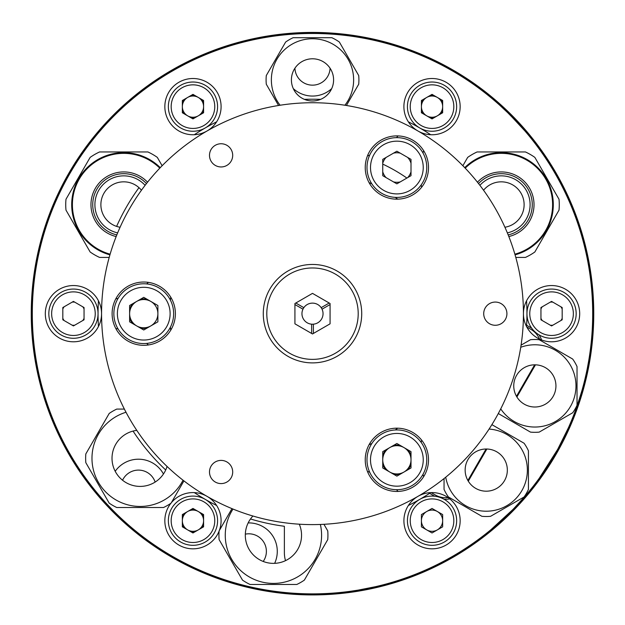 <?xml version="1.0" encoding="UTF-8"?>
<svg xmlns="http://www.w3.org/2000/svg" width="625" height="625" viewBox="0 0 625 625"><rect width="100%" height="100%" fill="white"/><g stroke="black" fill="none" stroke-linecap="round" stroke-linejoin="round"><path stroke-width="0.94" d="M313.383 324.18A10.547 10.547 0 0 0 321.164 307.656A10.547 10.547 0 0 0 302.961 309.18L294.922 304.539L302.961 309.18A10.547 10.547 0 0 0 312.5 324.219A10.547 10.547 0 0 0 323.047 313.672A10.547 10.547 0 0 0 312.5 303.125A10.547 10.547 0 0 0 301.953 313.672A10.547 10.547 0 0 0 313.383 324.18L313.383 333.461M321.164 307.656L329.203 303.016L321.164 307.656M295.805 303.016L303.836 307.656L295.805 303.016M311.625 333.461L311.625 324.18M330.078 304.539L322.039 309.18M31.25 313.672A281.25 281.25 0 0 0 312.5 594.922A281.25 281.25 0 0 0 593.75 313.672A281.25 281.25 0 0 0 312.5 32.422A281.25 281.25 0 0 0 31.25 313.672M147.82 327.203A165.234 165.234 0 0 0 147.852 327.617M406.906 178.055A165.234 165.234 0 0 0 382.742 164.109M147.852 299.719A165.234 165.234 0 0 0 147.82 300.133M31.602 313.672A280.898 280.898 0 0 0 312.5 594.57A280.898 280.898 0 0 0 593.398 313.672A280.898 280.898 0 0 0 312.5 32.773A280.898 280.898 0 0 0 31.602 313.672M182.352 525.383A11.602 11.602 0 0 0 183.609 527.562M191.711 532.234A11.602 11.602 0 0 0 194.227 532.234M202.328 527.562A11.602 11.602 0 0 0 203.586 525.383M203.586 516.023A11.602 11.602 0 0 0 202.328 513.844M194.227 509.172A11.602 11.602 0 0 0 191.711 509.172M183.609 513.844A11.602 11.602 0 0 0 182.352 516.023M540.945 318.344A11.602 11.602 0 0 0 542.203 320.523M550.305 325.203A11.602 11.602 0 0 0 552.82 325.203M560.922 320.523A11.602 11.602 0 0 0 562.18 318.344M562.18 308.992A11.602 11.602 0 0 0 560.922 306.812M552.82 302.133A11.602 11.602 0 0 0 550.305 302.133M542.203 306.812A11.602 11.602 0 0 0 540.945 308.992M421.414 111.312A11.602 11.602 0 0 0 422.672 113.492M430.773 118.172A11.602 11.602 0 0 0 433.289 118.172M441.391 113.492A11.602 11.602 0 0 0 442.648 111.312M442.648 101.961A11.602 11.602 0 0 0 441.391 99.781M433.289 95.102A11.602 11.602 0 0 0 430.773 95.102M422.672 99.781A11.602 11.602 0 0 0 421.414 101.961M182.352 111.312A11.602 11.602 0 0 0 183.609 113.492M191.711 118.172A11.602 11.602 0 0 0 194.227 118.172M202.328 113.492A11.602 11.602 0 0 0 203.586 111.312M203.586 101.961A11.602 11.602 0 0 0 202.328 99.781M194.227 95.102A11.602 11.602 0 0 0 191.711 95.102M183.609 99.781A11.602 11.602 0 0 0 182.352 101.961M62.82 318.344A11.602 11.602 0 0 0 64.078 320.523M72.18 325.203A11.602 11.602 0 0 0 74.695 325.203M82.797 320.523A11.602 11.602 0 0 0 84.055 318.344M84.055 308.992A11.602 11.602 0 0 0 82.797 306.812M74.695 302.133A11.602 11.602 0 0 0 72.18 302.133M64.078 306.812A11.602 11.602 0 0 0 62.82 308.992M524.688 496.656L513.703 508.68M579.594 398.344L580.18 396.484M580.242 396.266L575.547 410.195M358.062 590.133L350.836 591.234M358.305 590.094L375.633 586.664M519.375 502.641L513.523 508.859M516.148 506.117L520.727 501.156M523.961 497.5L527.617 493.211M578.352 402.164L575.531 410.227M578.336 402.219L582.055 390.164M32.305 313.672A280.195 280.195 0 0 0 312.5 593.867A280.195 280.195 0 0 0 592.695 313.672A280.195 280.195 0 0 0 312.5 33.477A280.195 280.195 0 0 0 32.305 313.672M518.742 124L507.523 112.484M504.867 109.945L502.187 107.445M499.805 105.281L508.234 113.18M219.32 530.531A28.125 28.125 0 0 0 207.039 496.352M207.023 496.344A28.125 28.125 0 0 0 171.281 502.797M170.883 503.289A28.125 28.125 0 0 0 187.664 548.328A28.125 28.125 0 0 0 219.094 531.117M417.961 496.352A28.125 28.125 0 0 0 432.031 548.828A28.125 28.125 0 0 0 460.156 520.703A28.125 28.125 0 0 0 417.977 496.344M579.688 313.672A28.125 28.125 0 0 0 551.562 285.547A28.125 28.125 0 0 0 523.438 313.672A28.125 28.125 0 0 0 551.562 341.797A28.125 28.125 0 0 0 579.688 313.672M460.156 106.633A28.125 28.125 0 0 0 432.031 78.508A28.125 28.125 0 0 0 417.961 130.992A28.125 28.125 0 0 0 460.156 106.633M221.094 106.633A28.125 28.125 0 0 0 192.969 78.508A28.125 28.125 0 0 0 164.844 106.633A28.125 28.125 0 0 0 207.023 130.992A28.125 28.125 0 0 0 221.094 106.633M101.562 313.672A28.125 28.125 0 0 0 73.438 285.547A28.125 28.125 0 0 0 45.312 313.672A28.125 28.125 0 0 0 73.438 341.797A28.125 28.125 0 0 0 101.562 313.672A210.938 210.938 0 0 1 312.5 102.734A210.938 210.938 0 0 1 523.438 313.672A210.938 210.938 0 0 1 312.5 524.609A210.938 210.938 0 0 1 101.562 313.672M170.406 300.164A142.734 142.734 0 0 1 170.727 297.133M369.07 182.625A142.734 142.734 0 0 1 371.852 183.859M395.242 197.367A142.734 142.734 0 0 1 397.703 199.156M397.703 428.18A142.734 142.734 0 0 1 395.242 429.977M371.852 443.477A142.734 142.734 0 0 1 369.07 444.719M170.727 330.203A142.734 142.734 0 0 1 170.406 327.18M382.742 171.805A14.766 14.766 0 0 0 386.102 177.633M393.516 181.906A14.766 14.766 0 0 0 400.234 181.906M407.648 177.633A14.766 14.766 0 0 0 411.008 171.805M411.008 163.25A14.766 14.766 0 0 0 407.648 157.43M400.234 153.148A14.766 14.766 0 0 0 393.516 153.148M386.102 157.43A14.766 14.766 0 0 0 382.742 163.25M382.742 464.086A14.766 14.766 0 0 0 386.102 469.914M393.516 474.188A14.766 14.766 0 0 0 400.234 474.188M407.648 469.914A14.766 14.766 0 0 0 411.008 464.086M411.008 455.539A14.766 14.766 0 0 0 407.648 449.711M400.234 445.438A14.766 14.766 0 0 0 393.516 445.438M386.102 449.711A14.766 14.766 0 0 0 382.742 455.539M129.617 317.945A14.766 14.766 0 0 0 132.977 323.773M140.391 328.047A14.766 14.766 0 0 0 147.109 328.047M147.109 299.289A14.766 14.766 0 0 0 140.391 299.289M132.977 303.57A14.766 14.766 0 0 0 129.617 309.391M331.711 88.602A28.477 28.477 0 0 1 293.289 88.602M248.156 522.906A28.477 28.477 0 0 1 274.641 563.352M115.195 471.297A28.477 28.477 0 0 1 163.469 474.016M434.648 496.234L428.664 492.781M449.797 498.898A21.094 21.094 0 0 1 444.109 499.258M535.461 364.828L516.898 396.992M486.859 449.023L468.289 481.18M539.031 334.852A21.094 21.094 0 0 1 541.562 339.961M525.695 324.719L531.68 328.172M510.148 115.062L524.984 131.023M98.047 313.672A24.609 24.609 0 0 1 73.438 338.281A24.609 24.609 0 0 1 48.828 313.672A24.609 24.609 0 0 1 73.438 289.062A24.609 24.609 0 0 1 98.047 313.672M73.438 325.93L84.055 319.797L84.055 307.539L73.438 301.406L62.82 307.539L62.82 319.797L73.438 325.93M205.273 127.945A24.609 24.609 0 0 1 171.656 118.938A24.609 24.609 0 0 1 180.664 85.32A24.609 24.609 0 0 1 214.281 94.328A24.609 24.609 0 0 1 205.273 127.945M182.352 112.766L192.969 118.898L203.586 112.766L203.586 100.508L192.969 94.375L182.352 100.508L182.352 112.766M198.281 115.828A10.617 10.617 0 0 0 202.164 101.328A10.617 10.617 0 0 0 187.664 97.438A10.617 10.617 0 0 0 183.773 111.945A10.617 10.617 0 0 0 198.281 115.828M419.727 127.945A24.609 24.609 0 0 1 410.719 94.328A24.609 24.609 0 0 1 444.336 85.32A24.609 24.609 0 0 1 453.344 118.938A24.609 24.609 0 0 1 419.727 127.945M421.414 100.508L421.414 112.766L432.031 118.898L442.648 112.766L442.648 100.508L432.031 94.375L421.414 100.508M426.727 115.828A10.617 10.617 0 0 0 441.227 111.945A10.617 10.617 0 0 0 437.344 97.438A10.617 10.617 0 0 0 422.836 101.328A10.617 10.617 0 0 0 426.727 115.828M526.953 313.672A24.609 24.609 0 0 1 551.562 289.062A24.609 24.609 0 0 1 576.172 313.672A24.609 24.609 0 0 1 551.562 338.281A24.609 24.609 0 0 1 526.953 313.672M551.562 301.406L540.945 307.539L540.945 319.797L551.562 325.93L562.18 319.797L562.18 307.539L551.562 301.406M419.727 499.391A24.609 24.609 0 0 1 453.344 508.398A24.609 24.609 0 0 1 444.336 542.016A24.609 24.609 0 0 1 410.719 533.008A24.609 24.609 0 0 1 419.727 499.391M442.648 514.57L432.031 508.445L421.414 514.57L421.414 526.836L432.031 532.961L442.648 526.836L442.648 514.57M426.719 511.508A10.617 10.617 0 0 0 422.836 526.016A10.617 10.617 0 0 0 437.336 529.898A10.617 10.617 0 0 0 441.227 515.398A10.617 10.617 0 0 0 426.719 511.508M205.273 499.391A24.609 24.609 0 0 1 214.281 533.008A24.609 24.609 0 0 1 180.664 542.016A24.609 24.609 0 0 1 171.656 508.398A24.609 24.609 0 0 1 205.273 499.391M203.586 526.836L203.586 514.57L192.969 508.445L182.352 514.57L182.352 526.836L192.969 532.961L203.586 526.836M198.273 511.508A10.617 10.617 0 0 0 183.773 515.398A10.617 10.617 0 0 0 187.656 529.898A10.617 10.617 0 0 0 202.164 526.016A10.617 10.617 0 0 0 198.273 511.508M504.922 227.242A22.852 22.852 0 0 0 508.93 183.156A22.852 22.852 0 0 0 483.555 190.242M462.867 165.734L467.68 157.391A58.008 58.008 0 0 1 477.102 151.953L525.43 151.953A58.008 58.008 0 0 1 534.852 157.391L559.016 199.25A58.008 58.008 0 0 1 559.016 210.125L534.852 251.984A58.008 58.008 0 0 1 525.43 257.422L515.797 257.422M553.297 204.688A52.031 52.031 0 0 1 515.07 254.852A52.031 52.031 0 0 0 521.336 156.68A52.031 52.031 0 0 0 464.727 167.648A52.031 52.031 0 0 1 553.297 204.688M479.898 185.328A28.828 28.828 0 0 1 530.094 204.688A28.828 28.828 0 0 1 507.344 232.867M141.445 190.242A22.852 22.852 0 0 0 100.883 204.688A22.852 22.852 0 0 0 120.078 227.242M109.93 254.852A52.031 52.031 0 0 1 103.664 156.68A52.031 52.031 0 0 1 160.273 167.648A52.031 52.031 0 0 0 71.703 204.688A52.031 52.031 0 0 0 109.93 254.852M117.656 232.867A28.828 28.828 0 0 1 113.359 177.789A28.828 28.828 0 0 1 145.102 185.328M162.133 165.734L157.32 157.391A58.008 58.008 0 0 0 147.898 151.953L99.57 151.953A58.008 58.008 0 0 0 90.148 157.391L65.984 199.25A58.008 58.008 0 0 0 65.984 210.125L90.148 251.984A58.008 58.008 0 0 0 99.57 257.422L109.203 257.422M489.07 429.07A41.133 41.133 0 0 1 527.344 471.523A41.133 41.133 0 0 1 445.727 477.211M486.242 449.008A21.094 21.094 0 0 1 507.336 470.102A21.094 21.094 0 0 1 486.242 491.195A21.094 21.094 0 0 1 465.148 470.102A21.094 21.094 0 0 1 486.242 449.008M444.055 478.562L444.055 489.438A46.406 46.406 0 0 0 448.406 496.977L481.891 516.305A46.406 46.406 0 0 0 490.594 516.305L524.078 496.977A46.406 46.406 0 0 0 528.43 489.438L528.43 450.773A46.406 46.406 0 0 0 524.078 443.234L491.883 424.648M498.305 413.531L530.492 432.117A46.406 46.406 0 0 0 539.195 432.117L572.68 412.781A46.406 46.406 0 0 0 577.031 405.25L577.031 366.578A46.406 46.406 0 0 0 572.68 359.047L539.195 339.711A46.406 46.406 0 0 0 530.492 339.711L521.078 345.148M534.844 364.82A21.094 21.094 0 0 1 555.938 385.914A21.094 21.094 0 0 1 534.844 407.008A21.094 21.094 0 0 1 513.75 385.914A21.094 21.094 0 0 1 534.844 364.82M520.742 347.273A41.133 41.133 0 0 1 575.977 385.914A41.133 41.133 0 0 1 500.727 408.883M346.438 105.477L358.703 84.234A46.406 46.406 0 0 0 358.703 75.531L339.367 42.047A46.406 46.406 0 0 0 331.836 37.695L293.164 37.695A46.406 46.406 0 0 0 285.633 42.047L266.297 75.531A46.406 46.406 0 0 0 266.297 84.234L278.562 105.477M291.406 79.883A21.094 21.094 0 0 1 312.5 58.789A21.094 21.094 0 0 1 333.594 79.883A21.094 21.094 0 0 1 312.5 100.977A21.094 21.094 0 0 1 291.406 79.883M280.109 105.234A41.133 41.133 0 0 1 312.5 38.75A41.133 41.133 0 0 1 344.891 105.234M124.375 409.078L116.75 409.078A54.492 54.492 0 0 0 109.211 413.438L85.82 453.938A54.492 54.492 0 0 0 85.82 462.656L109.211 503.156A54.492 54.492 0 0 0 116.75 507.516L163.523 507.516A54.492 54.492 0 0 0 171.07 503.156L183.93 480.891M167.055 466.445A28.125 28.125 0 0 1 112.016 458.297A28.125 28.125 0 0 1 136.789 430.375M183.031 480.203A48.164 48.164 0 0 1 91.977 458.297A48.164 48.164 0 0 1 126.016 412.25M231.969 508.625L219.109 530.898A54.492 54.492 0 0 0 219.109 539.609L242.5 580.117A54.492 54.492 0 0 0 250.047 584.469L296.812 584.469A54.492 54.492 0 0 0 304.359 580.117L327.75 539.609A54.492 54.492 0 0 0 327.75 530.898L323.938 524.297M299.289 524.195A28.125 28.125 0 0 1 273.43 563.375A28.125 28.125 0 0 1 252.914 516.016M320.367 524.461A48.164 48.164 0 0 1 273.43 583.414A48.164 48.164 0 0 1 233.008 509.055M506.914 313.672A11.602 11.602 0 0 0 495.312 302.07A11.602 11.602 0 0 0 483.711 313.672A11.602 11.602 0 0 0 495.312 325.273A11.602 11.602 0 0 0 506.914 313.672M175.391 313.672A31.641 31.641 0 0 0 143.75 282.031A31.641 31.641 0 0 0 112.109 313.672A31.641 31.641 0 0 0 143.75 345.312A31.641 31.641 0 0 0 175.391 313.672M232.695 471.992A11.602 11.602 0 0 0 221.094 460.391A11.602 11.602 0 0 0 209.492 471.992A11.602 11.602 0 0 0 221.094 483.594A11.602 11.602 0 0 0 232.695 471.992M428.516 459.812A31.641 31.641 0 0 0 396.875 428.172A31.641 31.641 0 0 0 365.234 459.812A31.641 31.641 0 0 0 396.875 491.453A31.641 31.641 0 0 0 428.516 459.812M428.516 167.531A31.641 31.641 0 0 0 396.875 135.891A31.641 31.641 0 0 0 365.234 167.531A31.641 31.641 0 0 0 396.875 199.172A31.641 31.641 0 0 0 428.516 167.531M232.695 155.352A11.602 11.602 0 0 0 221.094 143.75A11.602 11.602 0 0 0 209.492 155.352A11.602 11.602 0 0 0 221.094 166.953A11.602 11.602 0 0 0 232.695 155.352M115.781 328.469A66.797 66.797 0 0 1 118.07 328.953M146.656 343.414A66.797 66.797 0 0 1 148.406 344.969M148.406 282.375A66.797 66.797 0 0 1 146.656 283.93M118.07 298.391A66.797 66.797 0 0 1 115.781 298.867M398.039 135.906A66.797 66.797 0 0 1 396.477 137.648M369.664 155.18A66.797 66.797 0 0 1 367.445 155.914M421.648 187.211A66.797 66.797 0 0 1 421.18 184.922M422.953 152.93A66.797 66.797 0 0 1 423.672 150.711M423.672 476.633A66.797 66.797 0 0 1 422.953 474.406M421.18 442.422A66.797 66.797 0 0 1 421.648 440.133M367.445 471.43A66.797 66.797 0 0 1 369.664 472.164M396.477 489.695A66.797 66.797 0 0 1 398.039 491.43M136.68 325.906A14.133 14.133 0 0 0 157.883 313.672A14.133 14.133 0 0 0 136.68 301.43A14.133 14.133 0 0 0 136.68 325.906M128.805 287.789A29.883 29.883 0 0 1 169.633 298.727A29.883 29.883 0 0 1 158.695 339.547A29.883 29.883 0 0 1 117.867 328.609A29.883 29.883 0 0 1 128.805 287.789M143.75 329.992L129.617 321.828L129.617 305.508L143.75 297.352L157.883 305.508L157.883 321.828L143.75 329.992M381.938 485.687A29.883 29.883 0 0 1 370.992 444.867A29.883 29.883 0 0 1 411.812 433.93A29.883 29.883 0 0 1 422.758 474.75A29.883 29.883 0 0 1 381.938 485.687M382.742 451.648L382.742 467.969L396.875 476.133L411.008 467.969L411.008 451.648L396.875 443.492L382.742 451.648M389.812 472.055A14.133 14.133 0 0 0 409.117 466.875A14.133 14.133 0 0 0 403.945 447.57A14.133 14.133 0 0 0 384.633 452.742A14.133 14.133 0 0 0 389.812 472.055M426.758 167.531A29.883 29.883 0 0 1 396.875 197.414A29.883 29.883 0 0 1 366.992 167.531A29.883 29.883 0 0 1 396.875 137.648A29.883 29.883 0 0 1 426.758 167.531M396.875 183.844L411.008 175.688L411.008 159.367L396.875 151.211L382.742 159.367L382.742 175.688L396.875 183.844M312.5 362.891A49.219 49.219 0 0 0 361.719 313.672A49.219 49.219 0 0 0 312.5 264.453A49.219 49.219 0 0 0 263.281 313.672A49.219 49.219 0 0 0 312.5 362.891A49.219 49.219 0 0 1 263.281 313.672A49.219 49.219 0 0 1 312.5 264.453M312.5 333.969L330.078 323.82L330.078 303.523L312.5 293.375L294.922 303.523L294.922 323.82L312.5 333.969M552.789 457.789L555.156 453.766M557.953 448.805L568.43 427.734M557.453 449.711L539.25 478.273M515.617 506.68L516.727 505.508M524.117 497.32L525.945 495.188M523.812 497.664L521.086 500.75M512.789 509.609L490.695 529.906M489.883 530.57L486.656 533.164M582.336 389.156L583.57 384.578M584.984 378.961L586.234 373.477M587.336 368.227L588.859 359.875M589.031 358.844L589.664 354.75M581.211 393.07L580.75 394.617M577.352 405.109L576.422 407.758M512.867 117.813L510.687 115.602M495.633 101.602L495.148 101.188M499.336 104.859L500.609 106.008M506.359 111.359L507.953 112.906M508.719 113.648L509.648 114.57M431.156 492.594L435.188 494.922A21.094 21.094 0 0 0 448.094 497.617M430.695 492.609A214.453 214.453 0 0 1 408.367 505.5M250.5 518.969A214.453 214.453 0 0 0 284.375 526.273L284.375 552.734A28.125 28.125 0 0 0 285.516 560.648M216.633 505.5A214.453 214.453 0 0 1 194.305 492.609M165.711 470.008A214.453 214.453 0 0 1 133.047 431.078M98.438 326.562A214.453 214.453 0 0 1 98.438 300.781M116.609 226.398A214.453 214.453 0 0 1 138.977 187.656M194.305 134.727A214.453 214.453 0 0 1 216.633 121.836M304.43 99.367A214.453 214.453 0 0 1 320.57 99.367M408.367 121.836A214.453 214.453 0 0 1 430.695 134.727M526.562 300.781A214.453 214.453 0 0 1 526.562 326.562M539.594 339.125A21.094 21.094 0 0 0 530.812 329.297L526.781 326.969M467.875 480.484L486.047 449.016M516.484 396.297L534.656 364.82M263.211 561.453A17.578 17.578 0 0 0 245.328 534.148M294.93 68.203A17.578 17.578 0 0 0 312.5 85.156A17.578 17.578 0 0 0 330.07 68.203M155.148 482.086A17.578 17.578 0 0 0 122.555 480.25M51.641 313.672A21.797 21.797 0 0 0 73.438 335.469A21.797 21.797 0 0 0 95.234 313.672A21.797 21.797 0 0 0 73.438 291.875A21.797 21.797 0 0 0 51.641 313.672M182.07 87.758A21.797 21.797 0 0 0 174.094 117.531A21.797 21.797 0 0 0 203.867 125.516A21.797 21.797 0 0 0 211.844 95.734A21.797 21.797 0 0 0 182.07 87.758M442.93 87.758A21.797 21.797 0 0 0 413.156 95.734A21.797 21.797 0 0 0 421.133 125.516A21.797 21.797 0 0 0 450.906 117.531A21.797 21.797 0 0 0 442.93 87.758M573.359 313.672A21.797 21.797 0 0 0 551.562 291.875A21.797 21.797 0 0 0 529.766 313.672A21.797 21.797 0 0 0 551.562 335.469A21.797 21.797 0 0 0 573.359 313.672M442.93 539.578A21.797 21.797 0 0 0 450.906 509.805A21.797 21.797 0 0 0 421.133 501.828A21.797 21.797 0 0 0 413.156 531.602A21.797 21.797 0 0 0 442.93 539.578M182.07 539.578A21.797 21.797 0 0 0 211.844 531.602A21.797 21.797 0 0 0 203.867 501.828A21.797 21.797 0 0 0 174.094 509.805A21.797 21.797 0 0 0 182.07 539.578M514.875 254.18A51.328 51.328 0 0 0 521.062 157.328A51.328 51.328 0 0 0 465.211 168.156M477.453 182.195A32.75 32.75 0 0 1 534.016 204.688A32.75 32.75 0 0 1 508.836 236.555M508.18 234.898A30.992 30.992 0 0 0 512.594 175.836A30.992 30.992 0 0 0 478.555 183.594M159.789 168.156A51.328 51.328 0 0 0 72.406 204.688A51.328 51.328 0 0 0 110.125 254.18M116.164 236.555A32.75 32.75 0 0 1 111.633 174.25A32.75 32.75 0 0 1 147.547 182.195M146.445 183.594A30.992 30.992 0 0 0 92.742 204.688A30.992 30.992 0 0 0 116.82 234.898M156.938 336.508A26.367 26.367 0 0 0 166.586 300.484A26.367 26.367 0 0 0 130.562 290.836A26.367 26.367 0 0 0 120.914 326.852A26.367 26.367 0 0 0 156.938 336.508M410.062 436.977A26.367 26.367 0 0 0 374.039 446.625A26.367 26.367 0 0 0 383.695 482.648A26.367 26.367 0 0 0 419.711 472.992A26.367 26.367 0 0 0 410.062 436.977M370.508 167.531A26.367 26.367 0 0 0 396.875 193.898A26.367 26.367 0 0 0 423.242 167.531A26.367 26.367 0 0 0 396.875 141.164A26.367 26.367 0 0 0 370.508 167.531M312.5 359.375A45.703 45.703 0 0 0 358.203 313.672A45.703 45.703 0 0 0 312.5 267.969A45.703 45.703 0 0 0 266.797 313.672A45.703 45.703 0 0 0 312.5 359.375"/></g></svg>
